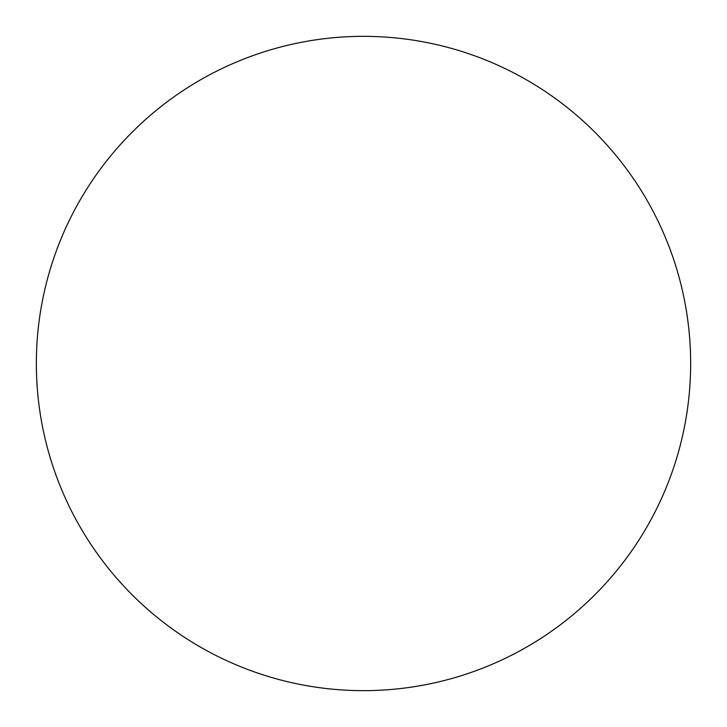 <?xml version="1.0" encoding="UTF-8"?>
<svg xmlns="http://www.w3.org/2000/svg" width="727" height="727" viewBox="0 0 727 727"><rect width="100%" height="100%" fill="white"/><g stroke="black" fill="none" stroke-linecap="round" stroke-linejoin="round"><path stroke-width="1.09" d="M36.35 363.5A327.15 327.15 0 0 1 363.5 36.35A327.15 327.15 0 0 1 690.65 363.5A327.15 327.15 0 0 1 363.5 690.65A327.15 327.15 0 0 1 36.35 363.5"/></g></svg>
